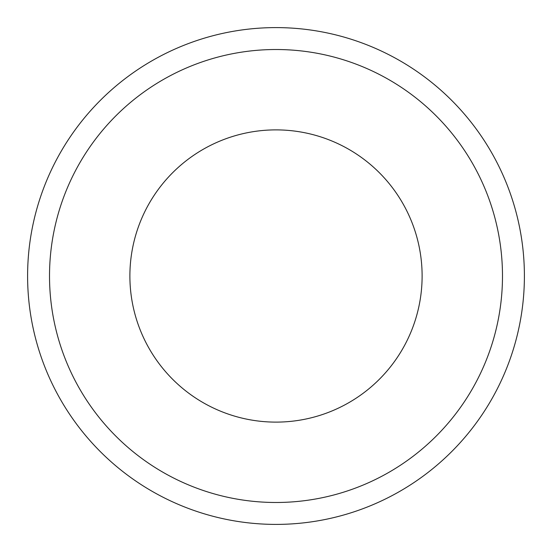 <?xml version="1.0" encoding="UTF-8"?>
<svg xmlns="http://www.w3.org/2000/svg" width="552" height="552" viewBox="0 0 552 552"><rect width="100%" height="100%" fill="white"/><g stroke="black" fill="none" stroke-linecap="round" stroke-linejoin="round"><path stroke-width="0.83" d="M276 49.514A226.486 226.486 0 0 1 502.486 276A226.486 226.486 0 0 1 276 502.486A226.486 226.486 0 0 1 49.514 276A226.486 226.486 0 0 1 276 49.514M276 129.886A146.114 146.114 0 0 1 422.114 276A146.114 146.114 0 0 1 276 422.114A146.114 146.114 0 0 1 129.886 276A146.114 146.114 0 0 1 276 129.886M276 27.6A248.4 248.4 0 0 1 524.4 276A248.4 248.4 0 0 1 276 524.4A248.4 248.4 0 0 1 27.6 276A248.4 248.4 0 0 1 276 27.6"/></g></svg>
